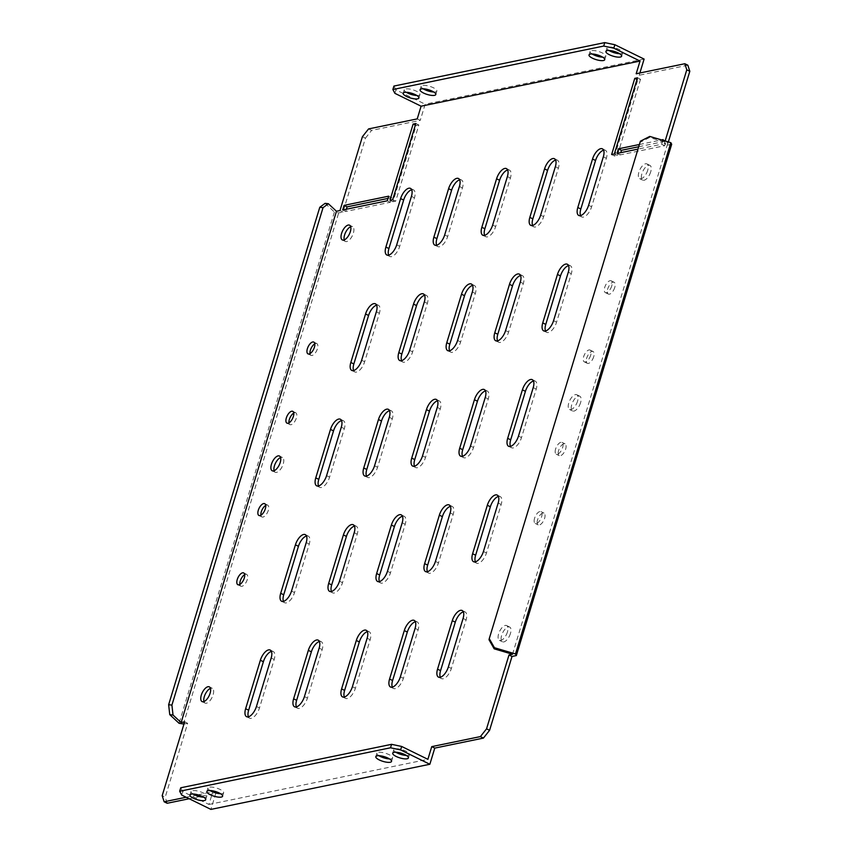 <?xml version="1.0" encoding="UTF-8"?>
<svg xmlns="http://www.w3.org/2000/svg" width="852" height="852" viewBox="0 0 852 852"><rect width="100%" height="100%" fill="white"/><g stroke="black" fill="none" stroke-linecap="round" stroke-linejoin="round"><path stroke-width="0.64" stroke-dasharray="4.26 3.19" d="M265.707 505.417A6.571 3.014 116.1 0 1 267.709 505.151A6.571 3.014 116.1 0 1 268.337 510.327A6.571 3.014 116.1 0 1 261.926 516.951A6.571 3.014 116.1 0 1 260.914 515.194M244.662 574.674A6.571 3.014 116.1 0 1 246.675 574.397A6.571 3.014 116.1 0 1 247.293 579.573A6.571 3.014 116.1 0 1 240.882 586.197A6.571 3.014 116.1 0 1 239.87 584.44M288.966 422.858A6.571 3.014 -63.9 0 0 289.978 424.615A6.571 3.014 -63.9 0 0 296.389 417.991A6.571 3.014 -63.9 0 0 295.772 412.815A6.571 3.014 -63.9 0 0 293.759 413.092M310 353.612A6.571 3.014 -63.9 0 0 311.023 355.369A6.571 3.014 -63.9 0 0 317.423 348.745A6.571 3.014 -63.9 0 0 316.806 343.569A6.571 3.014 -63.9 0 0 314.803 343.835M344.229 239.902A8.211 3.759 -63.9 0 0 345.358 241.425A8.211 3.759 -63.9 0 0 353.367 233.15A8.211 3.759 -63.9 0 0 352.6 226.685A8.211 3.759 -63.9 0 0 350.704 226.717M274.099 470.73A8.211 3.759 -63.9 0 0 275.228 472.253A8.211 3.759 -63.9 0 0 283.237 463.978A8.211 3.759 -63.9 0 0 282.459 457.513A8.211 3.759 -63.9 0 0 280.564 457.545M203.969 701.569A8.211 3.759 -63.9 0 0 205.098 703.092A8.211 3.759 -63.9 0 0 213.106 694.806A8.211 3.759 -63.9 0 0 212.329 688.341A8.211 3.759 -63.9 0 0 210.433 688.384M558.635 450.484A6.571 3.014 -63.9 0 0 559.253 455.66A6.571 3.014 -63.9 0 0 565.664 449.036A6.571 3.014 -63.9 0 0 565.046 443.86A6.571 3.014 -63.9 0 0 558.635 450.484M555.611 449.004A6.571 3.014 -63.9 0 0 556.228 454.18A6.571 3.014 -63.9 0 0 562.639 447.556A6.571 3.014 -63.9 0 0 562.022 442.38A6.571 3.014 -63.9 0 0 555.611 449.004M537.601 519.731A6.571 3.014 -63.9 0 0 538.219 524.907A6.571 3.014 -63.9 0 0 544.63 518.282A6.571 3.014 -63.9 0 0 544.002 513.117A6.571 3.014 -63.9 0 0 537.601 519.731M534.577 518.25A6.571 3.014 -63.9 0 0 535.194 523.426A6.571 3.014 -63.9 0 0 541.606 516.802A6.571 3.014 -63.9 0 0 540.977 511.626A6.571 3.014 -63.9 0 0 534.577 518.25M593.716 356.7A6.571 3.014 116.1 0 1 587.316 363.325A6.571 3.014 116.1 0 1 586.687 358.149A6.571 3.014 116.1 0 1 593.098 351.535A6.571 3.014 116.1 0 1 593.716 356.7M590.692 355.22A6.571 3.014 116.1 0 1 584.291 361.844A6.571 3.014 116.1 0 1 583.663 356.668A6.571 3.014 116.1 0 1 590.074 350.044A6.571 3.014 116.1 0 1 590.692 355.22M614.761 287.454A6.571 3.014 116.1 0 1 608.349 294.078A6.571 3.014 116.1 0 1 607.732 288.903A6.571 3.014 116.1 0 1 614.143 282.278A6.571 3.014 116.1 0 1 614.761 287.454M611.736 285.974A6.571 3.014 116.1 0 1 605.325 292.598A6.571 3.014 116.1 0 1 604.707 287.422A6.571 3.014 116.1 0 1 611.118 280.798A6.571 3.014 116.1 0 1 611.736 285.974M580.574 402.687A8.211 3.759 116.1 0 1 572.565 410.973A8.211 3.759 116.1 0 1 571.788 404.498A8.211 3.759 116.1 0 1 579.797 396.223A8.211 3.759 116.1 0 1 580.574 402.687M577.549 401.207A8.211 3.759 116.1 0 1 569.541 409.482A8.211 3.759 116.1 0 1 568.763 403.017A8.211 3.759 116.1 0 1 576.772 394.742A8.211 3.759 116.1 0 1 577.549 401.207M650.704 171.859A8.211 3.759 116.1 0 1 642.696 180.134A8.211 3.759 116.1 0 1 641.918 173.67A8.211 3.759 116.1 0 1 649.927 165.394A8.211 3.759 116.1 0 1 650.704 171.859M647.68 170.379A8.211 3.759 116.1 0 1 639.671 178.654A8.211 3.759 116.1 0 1 638.893 172.189A8.211 3.759 116.1 0 1 646.902 163.904A8.211 3.759 116.1 0 1 647.68 170.379M602.683 57.18A8.211 2.439 -163.1 0 0 604.483 57.063A8.211 2.439 -163.1 0 0 605.793 56.232A8.211 2.439 -163.1 0 0 600.564 52.174A8.211 2.439 -163.1 0 0 591.384 50.63A8.211 2.439 -163.1 0 0 590.074 51.461A8.211 2.439 -163.1 0 0 592.129 53.974M619.585 53.697A8.211 2.439 -163.1 0 0 621.385 53.58A8.211 2.439 -163.1 0 0 622.684 52.749A8.211 2.439 -163.1 0 0 617.466 48.692A8.211 2.439 -163.1 0 0 608.275 47.148A8.211 2.439 -163.1 0 0 606.975 47.978A8.211 2.439 -163.1 0 0 609.02 50.492M433.753 92.005A8.211 2.439 -163.1 0 0 435.553 91.888A8.211 2.439 -163.1 0 0 436.852 91.057A8.211 2.439 -163.1 0 0 431.634 86.989A8.211 2.439 -163.1 0 0 422.443 85.456A8.211 2.439 -163.1 0 0 421.133 86.276A8.211 2.439 -163.1 0 0 423.188 88.8M416.852 95.488A8.211 2.439 -163.1 0 0 418.651 95.36A8.211 2.439 -163.1 0 0 419.961 94.54A8.211 2.439 -163.1 0 0 414.732 90.472A8.211 2.439 -163.1 0 0 405.552 88.938A8.211 2.439 -163.1 0 0 404.242 89.758A8.211 2.439 -163.1 0 0 406.297 92.282M389.481 758.908A8.211 2.439 -163.1 0 0 391.292 758.791A8.211 2.439 -163.1 0 0 392.591 757.961A8.211 2.439 -163.1 0 0 387.362 753.903A8.211 2.439 -163.1 0 0 378.182 752.359A8.211 2.439 -163.1 0 0 376.872 753.179A8.211 2.439 -163.1 0 0 378.927 755.703M406.383 755.426A8.211 2.439 -163.1 0 0 408.183 755.309A8.211 2.439 -163.1 0 0 409.482 754.478A8.211 2.439 -163.1 0 0 404.263 750.42A8.211 2.439 -163.1 0 0 395.072 748.876A8.211 2.439 -163.1 0 0 393.773 749.707A8.211 2.439 -163.1 0 0 395.818 752.22M220.551 793.734A8.211 2.439 -163.1 0 0 222.351 793.606A8.211 2.439 -163.1 0 0 223.65 792.786A8.211 2.439 -163.1 0 0 218.431 788.718A8.211 2.439 -163.1 0 0 209.241 787.173A8.211 2.439 -163.1 0 0 207.941 788.004A8.211 2.439 -163.1 0 0 209.986 790.518M203.649 797.216A8.211 2.439 -163.1 0 0 205.46 797.089A8.211 2.439 -163.1 0 0 206.759 796.269A8.211 2.439 -163.1 0 0 201.53 792.2A8.211 2.439 -163.1 0 0 192.35 790.656A8.211 2.439 -163.1 0 0 191.04 791.487A8.211 2.439 -163.1 0 0 193.095 794M510.444 633.526A8.211 3.759 116.1 0 1 502.424 641.801A8.211 3.759 116.1 0 1 501.658 635.336A8.211 3.759 116.1 0 1 509.666 627.051A8.211 3.759 116.1 0 1 510.444 633.526M507.409 632.035A8.211 3.759 116.1 0 1 499.4 640.321A8.211 3.759 116.1 0 1 498.633 633.845A8.211 3.759 116.1 0 1 506.642 625.57A8.211 3.759 116.1 0 1 507.409 632.035M463.339 611.864A10.107 4.633 116.1 0 1 465.149 611.981A10.107 4.633 116.1 0 1 466.108 619.937L451.379 668.415A10.107 4.633 116.1 0 1 441.517 678.607A10.107 4.633 116.1 0 1 440.314 677.233M498.399 496.45A10.107 4.633 116.1 0 1 500.22 496.567A10.107 4.633 116.1 0 1 501.178 504.522L486.449 553.001A10.107 4.633 116.1 0 1 476.587 563.183A10.107 4.633 116.1 0 1 475.384 561.819M533.469 381.025A10.107 4.633 116.1 0 1 535.29 381.153A10.107 4.633 116.1 0 1 536.238 389.108L521.509 437.587A10.107 4.633 116.1 0 1 511.658 447.769A10.107 4.633 116.1 0 1 510.444 446.405M568.529 265.611A10.107 4.633 116.1 0 1 570.35 265.739A10.107 4.633 116.1 0 1 571.309 273.694L556.58 322.173A10.107 4.633 116.1 0 1 546.718 332.355A10.107 4.633 116.1 0 1 545.514 330.991M603.599 150.197A10.107 4.633 116.1 0 1 605.421 150.314A10.107 4.633 116.1 0 1 606.368 158.28L591.639 206.748A10.107 4.633 116.1 0 1 581.788 216.94A10.107 4.633 116.1 0 1 580.574 215.577M415.361 621.747A10.107 4.633 116.1 0 1 417.171 621.875A10.107 4.633 116.1 0 1 418.13 629.83L403.401 678.309A10.107 4.633 116.1 0 1 393.539 688.491A10.107 4.633 116.1 0 1 392.335 687.127M450.42 506.333A10.107 4.633 116.1 0 1 452.242 506.45A10.107 4.633 116.1 0 1 453.2 514.416L438.471 562.884A10.107 4.633 116.1 0 1 428.609 573.077A10.107 4.633 116.1 0 1 427.406 571.713M485.491 390.919A10.107 4.633 116.1 0 1 487.312 391.036A10.107 4.633 116.1 0 1 488.26 399.002L473.531 447.47A10.107 4.633 116.1 0 1 463.68 457.662A10.107 4.633 116.1 0 1 462.466 456.299M520.551 275.505A10.107 4.633 116.1 0 1 522.372 275.622A10.107 4.633 116.1 0 1 523.33 283.588L508.601 332.056A10.107 4.633 116.1 0 1 498.739 342.248A10.107 4.633 116.1 0 1 497.536 340.885M555.621 160.091A10.107 4.633 116.1 0 1 557.442 160.208A10.107 4.633 116.1 0 1 558.39 168.163L543.661 216.642A10.107 4.633 116.1 0 1 533.81 226.834A10.107 4.633 116.1 0 1 532.596 225.471M367.382 631.641A10.107 4.633 116.1 0 1 369.193 631.758A10.107 4.633 116.1 0 1 370.151 639.724L355.422 688.192A10.107 4.633 116.1 0 1 345.561 698.384A10.107 4.633 116.1 0 1 344.357 697.021M402.442 516.227A10.107 4.633 116.1 0 1 404.263 516.344A10.107 4.633 116.1 0 1 405.211 524.299L390.493 572.778A10.107 4.633 116.1 0 1 380.631 582.97A10.107 4.633 116.1 0 1 379.428 581.607M437.513 400.813A10.107 4.633 116.1 0 1 439.334 400.93A10.107 4.633 116.1 0 1 440.282 408.885L425.553 457.364A10.107 4.633 116.1 0 1 415.701 467.556A10.107 4.633 116.1 0 1 414.487 466.182M472.572 285.399A10.107 4.633 116.1 0 1 474.394 285.516A10.107 4.633 116.1 0 1 475.352 293.471L460.623 341.95A10.107 4.633 116.1 0 1 450.761 352.132A10.107 4.633 116.1 0 1 449.558 350.768M507.643 169.974A10.107 4.633 116.1 0 1 509.464 170.102A10.107 4.633 116.1 0 1 510.412 178.057L495.683 226.536A10.107 4.633 116.1 0 1 485.832 236.718A10.107 4.633 116.1 0 1 484.618 235.354M319.404 641.535A10.107 4.633 116.1 0 1 321.215 641.652A10.107 4.633 116.1 0 1 322.173 649.607L307.444 698.086A10.107 4.633 116.1 0 1 297.582 708.268A10.107 4.633 116.1 0 1 296.379 706.904M354.464 526.11A10.107 4.633 116.1 0 1 356.285 526.238A10.107 4.633 116.1 0 1 357.233 534.193L342.515 582.672A10.107 4.633 116.1 0 1 332.653 592.854A10.107 4.633 116.1 0 1 331.449 591.49M389.534 410.696A10.107 4.633 116.1 0 1 391.345 410.824A10.107 4.633 116.1 0 1 392.303 418.779L377.574 467.247A10.107 4.633 116.1 0 1 367.713 477.44A10.107 4.633 116.1 0 1 366.509 476.076M424.594 295.282A10.107 4.633 116.1 0 1 426.415 295.399A10.107 4.633 116.1 0 1 427.374 303.365L412.645 351.833A10.107 4.633 116.1 0 1 402.783 362.025A10.107 4.633 116.1 0 1 401.58 360.662M459.665 179.868A10.107 4.633 116.1 0 1 461.486 179.985A10.107 4.633 116.1 0 1 462.434 187.951L447.705 236.419A10.107 4.633 116.1 0 1 437.853 246.611A10.107 4.633 116.1 0 1 436.639 245.248M271.426 651.418A10.107 4.633 116.1 0 1 273.236 651.535A10.107 4.633 116.1 0 1 274.195 659.501L259.466 707.969A10.107 4.633 116.1 0 1 249.604 718.161A10.107 4.633 116.1 0 1 248.401 716.798M306.486 536.004A10.107 4.633 116.1 0 1 308.307 536.121A10.107 4.633 116.1 0 1 309.255 544.087L294.536 592.555A10.107 4.633 116.1 0 1 284.675 602.747A10.107 4.633 116.1 0 1 283.471 601.384M341.556 420.59A10.107 4.633 116.1 0 1 343.367 420.707A10.107 4.633 116.1 0 1 344.325 428.673L329.596 477.141A10.107 4.633 116.1 0 1 319.734 487.333A10.107 4.633 116.1 0 1 318.531 485.97M417.235 118.886L420.26 120.366L371.6 130.399L368.575 128.918M184.639 721.836L187.664 723.316L165.213 797.184L162.189 795.693M665.156 140.985L664.336 143.679L667.361 145.16L668.351 141.933M186.151 797.248L195.64 795.299M197.941 794.82L212.531 791.817M189.176 798.739L199.57 796.588M201.658 796.162L215.822 793.244L212.798 791.753M362.419 136.671L365.444 138.162L343.005 212.02L338.681 212.915L334.41 212.01L179.069 723.305M339.98 210.54L343.005 212.02M687.852 65.21L639.202 75.242L636.178 73.751M388.001 198.42L391.707 197.653L390.301 202.275L345.71 211.466L346.391 209.219M638.712 146.746L666.062 141.102L664.667 145.724L620.064 154.915L620.746 152.668M640.502 79.3L617.359 155.469L614.654 156.033L637.797 79.854L640.502 79.3L637.477 77.809M395.711 201.157L393.006 201.722L416.149 125.542L418.854 124.988L395.711 201.157L392.687 199.677M376.616 305.176A10.107 4.633 116.1 0 1 378.437 305.293A10.107 4.633 116.1 0 1 379.396 313.248L364.667 361.727A10.107 4.633 116.1 0 1 354.805 371.919A10.107 4.633 116.1 0 1 353.601 370.556M411.686 189.762A10.107 4.633 116.1 0 1 413.508 189.879A10.107 4.633 116.1 0 1 414.455 197.834L399.726 246.313A10.107 4.633 116.1 0 1 389.875 256.495A10.107 4.633 116.1 0 1 388.661 255.131M667.361 145.16L671.685 144.276M215.822 793.244L210.913 809.4M167.173 803.266L165.213 797.184M187.664 723.316L183.957 724.083M183.34 724.211L338.681 212.915M365.444 138.162L371.6 130.399M644.112 59.076L425.169 104.21L420.26 120.366M639.884 72.995L639.202 75.242M639.394 144.499L661.578 139.92M662.835 140.292L661.631 144.233L637.988 149.111M512.51 654.251L667.851 142.955L664.336 143.679M181.678 795.054L182.722 791.593L208.942 804.458L212.755 791.902M208.942 804.458L427.885 759.324M640.395 141.198L640.15 142.295L649.522 137.523L667.851 142.955M649.522 137.523L649.767 136.426M640.15 142.295L489.016 639.735M325.102 203.34L334.41 212.01M182.722 791.593L180.73 787.78M394.87 93.326L395.924 89.865L425.169 104.21M395.924 89.865L393.933 86.063M415.829 123.497L418.854 124.988M415.329 125.137L416.149 125.542M389.982 200.231L393.006 201.722M636.976 79.449L637.797 79.854M611.629 154.542L614.654 156.033M614.335 153.988L617.359 155.469M663.037 139.621L666.062 141.102M617.04 153.435L620.064 154.915M661.631 144.233L664.667 145.724M387.277 200.795L390.301 202.275M388.682 196.173L391.707 197.653M342.685 209.986L345.71 211.466M448.354 666.935L451.379 668.415M463.083 618.456L466.108 619.937M483.425 551.51L486.449 553.001M498.154 503.042L501.178 504.522M518.485 436.096L521.509 437.587M533.214 387.628L536.238 389.108M553.555 320.682L556.58 322.173M568.284 272.214L571.309 273.694M588.615 205.268L591.639 206.748M603.344 156.789L606.368 158.28M400.376 676.818L403.401 678.309M415.105 628.35L418.13 629.83M435.447 561.404L438.471 562.884M450.165 512.925L453.2 514.416M470.506 445.99L473.531 447.47M485.235 397.511L488.26 399.002M505.577 330.576L508.601 332.056M520.306 282.097L523.33 283.588M540.637 215.162L543.661 216.642M555.366 166.683L558.39 168.163M352.398 686.712L355.422 688.192M367.127 638.233L370.151 639.724M387.468 571.298L390.493 572.778M402.187 522.819L405.211 524.299M422.528 455.884L425.553 457.364M437.257 407.405L440.282 408.885M457.599 340.459L460.623 341.95M472.327 291.991L475.352 293.471M492.658 225.045L495.683 226.536M507.387 176.577L510.412 178.057M304.42 696.595L307.444 698.086M319.149 648.127L322.173 649.607M339.49 581.181L342.515 582.672M354.208 532.713L357.233 534.193M374.55 465.767L377.574 467.247M389.279 417.299L392.303 418.779M409.62 350.353L412.645 351.833M424.349 301.874L427.374 303.365M444.68 234.939L447.705 236.419M459.409 186.46L462.434 187.951M256.441 706.489L259.466 707.969M271.17 658.01L274.195 659.501M291.512 591.075L294.536 592.555M306.23 542.596L309.255 544.087M326.572 475.661L329.596 477.141M341.301 427.182L344.325 428.673M411.431 196.354L414.455 197.834M396.702 244.822L399.726 246.313M376.371 311.768L379.396 313.248M361.642 360.247L364.667 361.727M258.901 515.46L261.926 516.951M237.857 584.717L240.882 586.197M286.954 423.135L289.978 424.615M307.998 353.878L311.023 355.369M342.334 239.945L345.358 241.425M272.203 470.773L275.228 472.253M202.073 701.601L205.098 703.092M556.228 454.18L559.253 455.66M535.194 523.426L538.219 524.907M584.291 361.844L587.316 363.325M605.325 292.598L608.349 294.078M569.541 409.482L572.565 410.973M639.671 178.654L642.696 180.134M605.793 56.232L604.739 59.693M622.684 52.749L621.63 56.211M436.852 91.057L435.798 94.519M419.961 94.54L418.907 98.001M391.537 761.422L392.591 757.961M408.427 757.939L409.482 754.478M222.596 796.247L223.65 792.786M205.705 799.73L206.759 796.269M499.4 640.321L502.424 641.801M438.492 677.116L441.517 678.607M462.125 610.501L465.149 611.981M473.563 561.702L476.587 563.183M497.195 495.076L500.22 496.567M508.633 446.288L511.658 447.769M532.266 379.662L535.29 381.153M543.693 330.874L546.718 332.355M567.326 264.248L570.35 265.739M578.764 215.46L581.788 216.94M602.396 148.834L605.421 150.314M390.514 687.01L393.539 688.491M414.147 620.384L417.171 621.875M425.585 571.596L428.609 573.077M449.217 504.97L452.242 506.45M460.655 456.182L463.68 457.662M484.287 389.556L487.312 391.036M495.715 340.757L498.739 342.248M519.347 274.142L522.372 275.622M530.785 225.343L533.81 226.834M554.418 158.728L557.442 160.208M342.536 696.893L345.561 698.384M366.168 630.278L369.193 631.758M377.606 581.479L380.631 582.97M401.239 514.864L404.263 516.344M412.666 466.065L415.701 467.556M436.299 399.45L439.334 400.93M447.737 350.651L450.761 352.132M471.369 284.025L474.394 285.516M482.807 235.237L485.832 236.718M506.439 168.611L509.464 170.102M294.558 706.787L297.582 708.268M318.19 640.161L321.215 641.652M329.628 591.373L332.653 592.854M353.26 524.747L356.285 526.238M364.688 475.959L367.713 477.44M388.32 409.333L391.345 410.824M399.758 360.545L402.783 362.025M423.391 293.919L426.415 295.399M434.829 245.12L437.853 246.611M458.461 178.505L461.486 179.985M246.579 716.681L249.604 718.161M270.212 650.055L273.236 651.535M281.65 601.267L284.675 602.747M305.282 534.641L308.307 536.121M316.71 485.842L319.734 487.333M340.342 419.227L343.367 420.707M506.642 625.57L509.666 627.051M189.996 794.948L191.04 791.487M206.887 791.465L207.941 788.004M392.719 753.168L393.773 749.707M375.828 756.651L376.872 753.179M404.242 89.758L403.188 93.219M421.133 86.276L420.089 89.748M606.975 47.978L605.921 51.439M590.074 51.461L589.02 54.922M410.483 188.388L413.508 189.879M386.851 255.014L389.875 256.495M646.902 163.904L649.927 165.394M576.772 394.742L579.797 396.223M611.118 280.798L614.143 282.278M590.074 350.044L593.098 351.535M540.977 511.626L544.002 513.117M562.022 442.38L565.046 443.86M209.304 686.861L212.329 688.341M279.435 456.022L282.459 457.513M349.576 225.194L352.6 226.685M313.781 342.089L316.806 343.569M292.747 411.335L295.772 412.815M243.651 572.917L246.675 574.397M264.684 503.67L267.709 505.151M375.412 303.813L378.437 305.293M351.78 370.428L354.805 371.919"/><path stroke-width="1.28" d="M260.914 515.194A6.571 3.014 116.1 0 1 261.308 511.775A6.571 3.014 116.1 0 1 265.707 505.417M265.313 508.846A6.571 3.014 116.1 0 1 258.901 515.46A6.571 3.014 116.1 0 1 258.284 510.295A6.571 3.014 116.1 0 1 264.684 503.67A6.571 3.014 116.1 0 1 265.313 508.846M239.87 584.44A6.571 3.014 116.1 0 1 240.264 581.021A6.571 3.014 116.1 0 1 244.662 574.674M244.268 578.093A6.571 3.014 116.1 0 1 237.857 584.717A6.571 3.014 116.1 0 1 237.239 579.541A6.571 3.014 116.1 0 1 243.651 572.917A6.571 3.014 116.1 0 1 244.268 578.093M293.759 413.092A6.571 3.014 -63.9 0 0 289.361 419.44A6.571 3.014 -63.9 0 0 288.966 422.858M286.336 417.959A6.571 3.014 -63.9 0 0 286.954 423.135A6.571 3.014 -63.9 0 0 293.365 416.511A6.571 3.014 -63.9 0 0 292.747 411.335A6.571 3.014 -63.9 0 0 286.336 417.959M314.803 343.835A6.571 3.014 -63.9 0 0 310.394 350.193A6.571 3.014 -63.9 0 0 310 353.612M307.37 348.713A6.571 3.014 -63.9 0 0 307.998 353.878A6.571 3.014 -63.9 0 0 314.399 347.265A6.571 3.014 -63.9 0 0 313.781 342.089A6.571 3.014 -63.9 0 0 307.37 348.713M350.704 226.717A8.211 3.759 -63.9 0 0 344.591 234.96A8.211 3.759 -63.9 0 0 344.229 239.902M341.556 233.469A8.211 3.759 -63.9 0 0 342.334 239.945A8.211 3.759 -63.9 0 0 350.342 231.659A8.211 3.759 -63.9 0 0 349.576 225.194A8.211 3.759 -63.9 0 0 341.556 233.469M280.564 457.545A8.211 3.759 -63.9 0 0 274.45 465.788A8.211 3.759 -63.9 0 0 274.099 470.73M271.426 464.308A8.211 3.759 -63.9 0 0 272.203 470.773A8.211 3.759 -63.9 0 0 280.212 462.498A8.211 3.759 -63.9 0 0 279.435 456.022A8.211 3.759 -63.9 0 0 271.426 464.308M210.433 688.384A8.211 3.759 -63.9 0 0 204.32 696.616A8.211 3.759 -63.9 0 0 203.969 701.569M201.296 695.136A8.211 3.759 -63.9 0 0 202.073 701.601A8.211 3.759 -63.9 0 0 210.082 693.326A8.211 3.759 -63.9 0 0 209.304 686.861A8.211 3.759 -63.9 0 0 201.296 695.136M603.44 60.524A8.211 2.439 -163.1 0 0 604.739 59.693A8.211 2.439 -163.1 0 0 599.52 55.636A8.211 2.439 -163.1 0 0 590.329 54.091A8.211 2.439 -163.1 0 0 589.02 54.922A8.211 2.439 -163.1 0 0 594.249 58.98A8.211 2.439 -163.1 0 0 603.44 60.524M620.331 57.041A8.211 2.439 -163.1 0 0 621.63 56.211A8.211 2.439 -163.1 0 0 616.411 52.153A8.211 2.439 -163.1 0 0 607.22 50.609A8.211 2.439 -163.1 0 0 605.921 51.439A8.211 2.439 -163.1 0 0 611.14 55.497A8.211 2.439 -163.1 0 0 620.331 57.041M434.499 95.349A8.211 2.439 -163.1 0 0 435.798 94.519A8.211 2.439 -163.1 0 0 430.579 90.461A8.211 2.439 -163.1 0 0 421.389 88.917A8.211 2.439 -163.1 0 0 420.089 89.748A8.211 2.439 -163.1 0 0 425.308 93.805A8.211 2.439 -163.1 0 0 434.499 95.349M417.608 98.832A8.211 2.439 -163.1 0 0 418.907 98.001A8.211 2.439 -163.1 0 0 413.678 93.944A8.211 2.439 -163.1 0 0 404.498 92.399A8.211 2.439 -163.1 0 0 403.188 93.219A8.211 2.439 -163.1 0 0 408.417 97.288A8.211 2.439 -163.1 0 0 417.608 98.832M390.237 762.252A8.211 2.439 -163.1 0 0 391.537 761.422A8.211 2.439 -163.1 0 0 386.318 757.364A8.211 2.439 -163.1 0 0 377.127 755.82A8.211 2.439 -163.1 0 0 375.828 756.651A8.211 2.439 -163.1 0 0 381.046 760.708A8.211 2.439 -163.1 0 0 390.237 762.252M407.128 758.77A8.211 2.439 -163.1 0 0 408.427 757.939A8.211 2.439 -163.1 0 0 403.209 753.882A8.211 2.439 -163.1 0 0 394.018 752.337A8.211 2.439 -163.1 0 0 392.719 753.168A8.211 2.439 -163.1 0 0 397.937 757.226A8.211 2.439 -163.1 0 0 407.128 758.77M221.296 797.067A8.211 2.439 -163.1 0 0 222.596 796.247A8.211 2.439 -163.1 0 0 217.377 792.179A8.211 2.439 -163.1 0 0 208.186 790.645A8.211 2.439 -163.1 0 0 206.887 791.465A8.211 2.439 -163.1 0 0 212.105 795.534A8.211 2.439 -163.1 0 0 221.296 797.067M204.405 800.55A8.211 2.439 -163.1 0 0 205.705 799.73A8.211 2.439 -163.1 0 0 200.486 795.661A8.211 2.439 -163.1 0 0 191.295 794.128A8.211 2.439 -163.1 0 0 189.996 794.948A8.211 2.439 -163.1 0 0 195.215 799.016A8.211 2.439 -163.1 0 0 204.405 800.55M463.083 618.456L448.354 666.935A10.107 4.633 116.1 0 1 438.492 677.116A10.107 4.633 116.1 0 1 437.545 669.161L452.274 620.682A10.107 4.633 116.1 0 1 462.125 610.501A10.107 4.633 116.1 0 1 463.083 618.456M440.314 677.233A10.107 4.633 116.1 0 1 440.569 670.641L455.298 622.173A10.107 4.633 116.1 0 1 463.339 611.864M498.154 503.042L483.425 551.51A10.107 4.633 116.1 0 1 473.563 561.702A10.107 4.633 116.1 0 1 472.604 553.747L487.333 505.268A10.107 4.633 116.1 0 1 497.195 495.076A10.107 4.633 116.1 0 1 498.154 503.042M475.384 561.819A10.107 4.633 116.1 0 1 475.629 555.227L490.358 506.748A10.107 4.633 116.1 0 1 498.399 496.45M533.214 387.628L518.485 436.096A10.107 4.633 116.1 0 1 508.633 446.288A10.107 4.633 116.1 0 1 507.675 438.333L522.404 389.854A10.107 4.633 116.1 0 1 532.266 379.662A10.107 4.633 116.1 0 1 533.214 387.628M510.444 446.405A10.107 4.633 116.1 0 1 510.699 439.813L525.428 391.334A10.107 4.633 116.1 0 1 533.469 381.025M568.284 272.214L553.555 320.682A10.107 4.633 116.1 0 1 543.693 330.874A10.107 4.633 116.1 0 1 542.745 322.908L557.464 274.44A10.107 4.633 116.1 0 1 567.326 264.248A10.107 4.633 116.1 0 1 568.284 272.214M545.514 330.991A10.107 4.633 116.1 0 1 545.77 324.399L560.488 275.92A10.107 4.633 116.1 0 1 568.529 265.611M603.344 156.789L588.615 205.268A10.107 4.633 116.1 0 1 578.764 215.46A10.107 4.633 116.1 0 1 577.805 207.494L592.534 159.026A10.107 4.633 116.1 0 1 602.396 148.834A10.107 4.633 116.1 0 1 603.344 156.789M580.574 215.577A10.107 4.633 116.1 0 1 580.83 208.985L595.559 160.506A10.107 4.633 116.1 0 1 603.599 150.197M415.105 628.35L400.376 676.818A10.107 4.633 116.1 0 1 390.514 687.01A10.107 4.633 116.1 0 1 389.566 679.044L404.295 630.576A10.107 4.633 116.1 0 1 414.147 620.384A10.107 4.633 116.1 0 1 415.105 628.35M392.335 687.127A10.107 4.633 116.1 0 1 392.591 680.535L407.32 632.056A10.107 4.633 116.1 0 1 415.361 621.747M450.165 512.925L435.447 561.404A10.107 4.633 116.1 0 1 425.585 571.596A10.107 4.633 116.1 0 1 424.626 563.63L439.355 515.162A10.107 4.633 116.1 0 1 449.217 504.97A10.107 4.633 116.1 0 1 450.165 512.925M427.406 571.713A10.107 4.633 116.1 0 1 427.651 565.121L442.38 516.642A10.107 4.633 116.1 0 1 450.42 506.333M485.235 397.511L470.506 445.99A10.107 4.633 116.1 0 1 460.655 456.182A10.107 4.633 116.1 0 1 459.697 448.216L474.426 399.748A10.107 4.633 116.1 0 1 484.287 389.556A10.107 4.633 116.1 0 1 485.235 397.511M462.466 456.299A10.107 4.633 116.1 0 1 462.721 449.707L477.45 401.228A10.107 4.633 116.1 0 1 485.491 390.919M520.306 282.097L505.577 330.576A10.107 4.633 116.1 0 1 495.715 340.757A10.107 4.633 116.1 0 1 494.767 332.802L509.485 284.323A10.107 4.633 116.1 0 1 519.347 274.142A10.107 4.633 116.1 0 1 520.306 282.097M497.536 340.885A10.107 4.633 116.1 0 1 497.792 334.282L512.51 285.814A10.107 4.633 116.1 0 1 520.551 275.505M555.366 166.683L540.637 215.162A10.107 4.633 116.1 0 1 530.785 225.343A10.107 4.633 116.1 0 1 529.827 217.388L544.556 168.909A10.107 4.633 116.1 0 1 554.418 158.728A10.107 4.633 116.1 0 1 555.366 166.683M532.596 225.471A10.107 4.633 116.1 0 1 532.851 218.868L547.58 170.4A10.107 4.633 116.1 0 1 555.621 160.091M367.127 638.233L352.398 686.712A10.107 4.633 116.1 0 1 342.536 696.893A10.107 4.633 116.1 0 1 341.588 688.938L356.317 640.459A10.107 4.633 116.1 0 1 366.168 630.278A10.107 4.633 116.1 0 1 367.127 638.233M344.357 697.021A10.107 4.633 116.1 0 1 344.613 690.418L359.342 641.95A10.107 4.633 116.1 0 1 367.382 631.641M402.187 522.819L387.468 571.298A10.107 4.633 116.1 0 1 377.606 581.479A10.107 4.633 116.1 0 1 376.648 573.524L391.377 525.045A10.107 4.633 116.1 0 1 401.239 514.864A10.107 4.633 116.1 0 1 402.187 522.819M379.428 581.607A10.107 4.633 116.1 0 1 379.672 575.004L394.401 526.536A10.107 4.633 116.1 0 1 402.442 516.227M437.257 407.405L422.528 455.884A10.107 4.633 116.1 0 1 412.666 466.065A10.107 4.633 116.1 0 1 411.718 458.11L426.447 409.631A10.107 4.633 116.1 0 1 436.299 399.45A10.107 4.633 116.1 0 1 437.257 407.405M414.487 466.182A10.107 4.633 116.1 0 1 414.743 459.59L429.472 411.122A10.107 4.633 116.1 0 1 437.513 400.813M472.327 291.991L457.599 340.459A10.107 4.633 116.1 0 1 447.737 350.651A10.107 4.633 116.1 0 1 446.789 342.696L461.507 294.217A10.107 4.633 116.1 0 1 471.369 284.025A10.107 4.633 116.1 0 1 472.327 291.991M449.558 350.768A10.107 4.633 116.1 0 1 449.813 344.176L464.532 295.697A10.107 4.633 116.1 0 1 472.572 285.399M507.387 176.577L492.658 225.045A10.107 4.633 116.1 0 1 482.807 235.237A10.107 4.633 116.1 0 1 481.849 227.271L496.578 178.803A10.107 4.633 116.1 0 1 506.439 168.611A10.107 4.633 116.1 0 1 507.387 176.577M484.618 235.354A10.107 4.633 116.1 0 1 484.873 228.762L499.602 180.283A10.107 4.633 116.1 0 1 507.643 169.974M319.149 648.127L304.42 696.595A10.107 4.633 116.1 0 1 294.558 706.787A10.107 4.633 116.1 0 1 293.61 698.832L308.339 650.353A10.107 4.633 116.1 0 1 318.19 640.161A10.107 4.633 116.1 0 1 319.149 648.127M296.379 706.904A10.107 4.633 116.1 0 1 296.634 700.312L311.363 651.833A10.107 4.633 116.1 0 1 319.404 641.535M354.208 532.713L339.49 581.181A10.107 4.633 116.1 0 1 329.628 591.373A10.107 4.633 116.1 0 1 328.67 583.418L343.399 534.939A10.107 4.633 116.1 0 1 353.26 524.747A10.107 4.633 116.1 0 1 354.208 532.713M331.449 591.49A10.107 4.633 116.1 0 1 331.694 584.898L346.423 536.419A10.107 4.633 116.1 0 1 354.464 526.11M389.279 417.299L374.55 465.767A10.107 4.633 116.1 0 1 364.688 475.959A10.107 4.633 116.1 0 1 363.74 467.993L378.469 419.525A10.107 4.633 116.1 0 1 388.32 409.333A10.107 4.633 116.1 0 1 389.279 417.299M366.509 476.076A10.107 4.633 116.1 0 1 366.765 469.484L381.494 421.005A10.107 4.633 116.1 0 1 389.534 410.696M424.349 301.874L409.62 350.353A10.107 4.633 116.1 0 1 399.758 360.545A10.107 4.633 116.1 0 1 398.8 352.579L413.529 304.111A10.107 4.633 116.1 0 1 423.391 293.919A10.107 4.633 116.1 0 1 424.349 301.874M401.58 360.662A10.107 4.633 116.1 0 1 401.835 354.07L416.553 305.591A10.107 4.633 116.1 0 1 424.594 295.282M459.409 186.46L444.68 234.939A10.107 4.633 116.1 0 1 434.829 245.12A10.107 4.633 116.1 0 1 433.87 237.165L448.599 188.697A10.107 4.633 116.1 0 1 458.461 178.505A10.107 4.633 116.1 0 1 459.409 186.46M436.639 245.248A10.107 4.633 116.1 0 1 436.895 238.645L451.624 190.177A10.107 4.633 116.1 0 1 459.665 179.868M271.17 658.01L256.441 706.489A10.107 4.633 116.1 0 1 246.579 716.681A10.107 4.633 116.1 0 1 245.632 708.715L260.361 660.247A10.107 4.633 116.1 0 1 270.212 650.055A10.107 4.633 116.1 0 1 271.17 658.01M248.401 716.798A10.107 4.633 116.1 0 1 248.656 710.206L263.385 661.727A10.107 4.633 116.1 0 1 271.426 651.418M306.23 542.596L291.512 591.075A10.107 4.633 116.1 0 1 281.65 601.267A10.107 4.633 116.1 0 1 280.691 593.301L295.42 544.833A10.107 4.633 116.1 0 1 305.282 534.641A10.107 4.633 116.1 0 1 306.23 542.596M283.471 601.384A10.107 4.633 116.1 0 1 283.716 594.792L298.445 546.313A10.107 4.633 116.1 0 1 306.486 536.004M341.301 427.182L326.572 475.661A10.107 4.633 116.1 0 1 316.71 485.842A10.107 4.633 116.1 0 1 315.762 477.887L330.491 429.408A10.107 4.633 116.1 0 1 340.342 419.227A10.107 4.633 116.1 0 1 341.301 427.182M318.531 485.97A10.107 4.633 116.1 0 1 318.786 479.367L333.515 430.899A10.107 4.633 116.1 0 1 341.556 420.59M668.351 141.933L689.811 71.302L686.787 69.811L684.827 63.73L636.178 73.751L640.033 61.056L421.09 106.191L417.235 118.886L368.575 128.918L362.419 136.671L339.98 210.54L336.465 211.264L181.125 722.56L184.639 721.836L162.189 795.693L164.148 801.785L186.151 797.248M434.765 748.109L429.855 764.265L400.621 749.92L390.514 747.79L391.569 744.328L401.665 746.458L427.885 759.324L431.74 746.629L434.765 748.109L483.425 738.088L480.4 736.597L486.556 728.833L508.995 654.975L512.02 656.455L516.344 655.561L515.503 653.953L670.843 142.667L671.685 144.276L516.344 655.561M431.74 746.629L480.4 736.597M665.156 140.985L686.787 69.811M195.64 795.299L197.941 794.82M164.148 801.785L167.173 803.266L189.176 798.739M199.57 796.588L201.658 796.162M684.827 63.73L687.852 65.21L689.811 71.302M486.556 728.833L489.58 730.324L512.02 656.455M346.391 209.219L347.105 206.855L388.001 198.42M620.746 152.668L621.459 150.303L638.712 146.746M353.601 370.556A10.107 4.633 116.1 0 1 353.846 363.953L368.575 315.485A10.107 4.633 116.1 0 1 376.616 305.176M388.661 255.131A10.107 4.633 116.1 0 1 388.917 248.539L403.646 200.06A10.107 4.633 116.1 0 1 411.686 189.762M489.58 730.324L483.425 738.088M390.514 747.79L179.676 791.252L181.678 795.054L210.913 809.4L429.855 764.265M183.957 724.083L179.069 723.305L169.75 714.636L168.643 704.721L171.912 705.105L173.02 715.02L181.125 722.56M639.884 72.995L644.112 59.076L614.867 44.73L613.823 48.191L603.717 46.061L392.878 89.524L394.87 93.326L421.09 106.191M388.682 196.173L387.277 200.795L342.685 209.986L344.08 205.364L388.682 196.173M637.988 149.111L617.04 153.435L618.435 148.812L639.394 144.499M661.578 139.92L663.037 139.621L662.835 140.292M634.772 78.373L637.477 77.809L614.335 153.988L611.629 154.542L634.772 78.373L636.976 79.449M415.829 123.497L392.687 199.677L389.982 200.231L413.124 124.062L415.829 123.497M365.551 313.994A10.107 4.633 116.1 0 1 375.412 303.813A10.107 4.633 116.1 0 1 376.371 311.768L361.642 360.247A10.107 4.633 116.1 0 1 351.78 370.428A10.107 4.633 116.1 0 1 350.822 362.473L365.551 313.994L368.575 315.485M400.621 198.58A10.107 4.633 116.1 0 1 410.483 188.388A10.107 4.633 116.1 0 1 411.431 196.354L396.702 244.822A10.107 4.633 116.1 0 1 386.851 255.014A10.107 4.633 116.1 0 1 385.892 247.059L400.621 198.58L403.646 200.06M508.995 654.975L512.51 654.251L494.181 648.819L489.016 639.735L489.261 638.638L494.426 647.712L515.503 653.953M489.261 638.638L640.395 141.198L649.767 136.426L670.843 142.667M494.426 647.712L494.181 648.819M328.361 203.724L323.046 207.664L319.777 207.281L325.102 203.34L328.361 203.724L336.465 211.264M173.02 715.02L169.75 714.636M319.777 207.281L168.643 704.721M323.046 207.664L171.912 705.105M395.818 752.22A8.211 2.439 -163.1 0 0 406.383 755.426M193.095 794A8.211 2.439 -163.1 0 0 203.649 797.216M209.986 790.518A8.211 2.439 -163.1 0 0 220.551 793.734M378.927 755.703A8.211 2.439 -163.1 0 0 389.481 758.908M391.569 744.328L180.73 787.78L179.676 791.252M401.665 746.458L400.621 749.92M613.823 48.191L640.033 61.056M406.297 92.282A8.211 2.439 -163.1 0 0 416.852 95.488M423.188 88.8A8.211 2.439 -163.1 0 0 433.753 92.005M609.02 50.492A8.211 2.439 -163.1 0 0 619.585 53.697M592.129 53.974A8.211 2.439 -163.1 0 0 602.683 57.18M603.717 46.061L604.771 42.6L393.933 86.063L392.878 89.524M604.771 42.6L614.867 44.73M413.124 124.062L415.329 125.137M618.435 148.812L621.459 150.303M344.08 205.364L347.105 206.855M437.545 669.161L440.569 670.641M452.274 620.682L455.298 622.173M472.604 553.747L475.629 555.227M487.333 505.268L490.358 506.748M507.675 438.333L510.699 439.813M522.404 389.854L525.428 391.334M542.745 322.908L545.77 324.399M557.464 274.44L560.488 275.92M577.805 207.494L580.83 208.985M592.534 159.026L595.559 160.506M389.566 679.044L392.591 680.535M404.295 630.576L407.32 632.056M424.626 563.63L427.651 565.121M439.355 515.162L442.38 516.642M459.697 448.216L462.721 449.707M474.426 399.748L477.45 401.228M494.767 332.802L497.792 334.282M509.485 284.323L512.51 285.814M529.827 217.388L532.851 218.868M544.556 168.909L547.58 170.4M341.588 688.938L344.613 690.418M356.317 640.459L359.342 641.95M376.648 573.524L379.672 575.004M391.377 525.045L394.401 526.536M411.718 458.11L414.743 459.59M426.447 409.631L429.472 411.122M446.789 342.696L449.813 344.176M461.507 294.217L464.532 295.697M481.849 227.271L484.873 228.762M496.578 178.803L499.602 180.283M293.61 698.832L296.634 700.312M308.339 650.353L311.363 651.833M328.67 583.418L331.694 584.898M343.399 534.939L346.423 536.419M363.74 467.993L366.765 469.484M378.469 419.525L381.494 421.005M398.8 352.579L401.835 354.07M413.529 304.111L416.553 305.591M433.87 237.165L436.895 238.645M448.599 188.697L451.624 190.177M245.632 708.715L248.656 710.206M260.361 660.247L263.385 661.727M280.691 593.301L283.716 594.792M295.42 544.833L298.445 546.313M315.762 477.887L318.786 479.367M330.491 429.408L333.515 430.899M385.892 247.059L388.917 248.539M350.822 362.473L353.846 363.953"/></g></svg>
